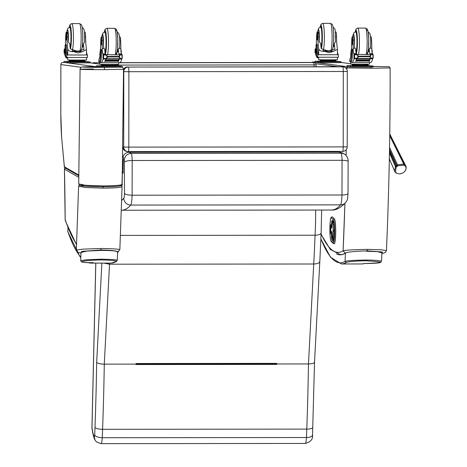 <?xml version="1.0" encoding="UTF-8"?>
<svg xmlns="http://www.w3.org/2000/svg" width="467" height="467" viewBox="0 0 467 467"><rect width="100%" height="100%" fill="white"/><g stroke="black" fill="none" stroke-linecap="round" stroke-linejoin="round"><path stroke-width="0.7" d="M316.095 66.763L316.101 64.855A2.288 2.288 0 0 0 314.122 62.59L313.293 62.473A2.288 2.271 97.7 0 0 312.989 62.455L313.818 62.566A2.288 2.271 -82.3 0 1 314.122 62.59L314.122 62.59A2.288 2.271 -82.3 0 1 316.083 64.849L314.087 64.89L314.087 66.763M118.636 62.759L313.818 62.566L314.087 64.89L117.036 65.082M94.048 62.671L94.042 62.671A2.288 2.288 0 0 0 92.641 63.156A2.288 2.271 -82.3 0 1 94.048 62.671L94.871 62.782A2.288 2.271 97.7 0 0 93.482 63.267M95.07 63.483L94.871 62.782L99.821 62.776M313.614 152.073L313.626 151.431M347.267 71.416L347.302 71.422A4.571 4.571 0 0 0 343.344 66.886L342.515 66.775A4.571 4.536 97.7 0 0 341.908 66.734L128.332 67.061A4.571 0.549 89.9 0 1 128.88 71.702L123.79 71.632L123.714 147.047L128.804 147.117A4.571 0.549 89.9 0 1 128.256 151.612L128.256 151.612A4.571 0.549 89.9 0 1 128.25 151.612A4.571 4.536 97.7 0 1 127.643 151.571L127.643 151.571A4.571 4.571 0 0 0 128.256 151.612L342.661 151.401A4.571 0.549 -90.1 0 0 342.661 151.401L342.661 151.401A4.571 0.549 -90.1 0 0 343.21 146.907L347.226 146.836L347.302 71.422L343.286 71.492A4.571 0.549 -90.1 0 0 342.737 66.845L128.332 67.061A4.571 4.536 97.7 0 0 123.79 71.632L123.545 71.603M343.344 66.886A4.571 4.536 97.7 0 0 342.737 66.845L341.908 66.734M122.973 146.947L123.714 147.047A4.571 4.536 97.7 0 0 127.643 151.571L126.814 151.46A4.571 4.536 97.7 0 1 122.955 147.741M127.503 66.95A4.571 4.536 97.7 0 0 123.539 69.291M321.109 233.897A546.244 65.911 -90.1 0 0 343.105 250.82A499.579 60.278 -90.1 0 0 344.915 203.308L343.105 250.814A499.579 60.278 -90.1 0 0 343.105 250.814C345.276 250.131 353.455 249.647 367.652 249.372L381.574 249.827L386.437 250.627C389.023 191.674 390.254 130.778 390.126 67.931L371.137 68.246L346.847 67.925A1.144 1.132 -82.3 0 1 347.985 66.787L349.97 66.898M346.117 155.453A499.579 60.278 -90.1 0 0 346.228 149.685M346.853 69.437A499.579 60.278 -90.1 0 0 346.847 67.925L345.446 67.738M381.889 253.581L382.426 251.993L367.424 250.878C354.295 251.258 346.917 252.028 345.294 253.178L343.105 250.814L345.265 253.178A548.532 66.186 89.9 0 1 340.408 254.667L341.891 254.661M64.014 62.397L63.156 62.28A2.288 2.271 97.7 0 0 60.885 64.569L81.229 67.306M93.505 69.017C70.505 69.116 79.88 69.665 104.55 69.63L104.275 67.359C81.316 67.394 73.833 66.781 95.98 66.705L67.826 62.911M104.55 69.63L123.37 69.291M63.156 62.28L63.15 62.28A2.288 2.288 0 0 0 60.868 64.563L60.815 113.843L61.591 136.644M80.733 184.71L84.48 186.111L103.067 186.8L103.201 185.901C116.388 185.761 122.652 185.171 121.992 184.138A499.579 60.278 -90.1 0 0 122.523 161.465M103.201 185.901L85.788 185.306L78.713 183.957L79.659 185.276C80.639 186.07 88.438 186.578 103.067 186.8C115.612 186.677 121.531 186.164 120.825 185.271M78.935 175.137L64.347 166.812A5.715 0.689 -90.1 0 0 64.265 165.627A2.288 1.366 174.7 0 0 64.259 165.838L64.919 167.805A1.144 1.132 -60.3 0 1 64.347 166.812L64.353 166.912M64.265 165.627L61.545 136.44L64.259 165.838A2.288 1.366 174.7 0 0 64.3 166.024M65.333 168.044A1.144 1.132 119.7 0 0 64.44 169.153L78.882 177.396M64.44 169.182L64.44 169.153A365.679 44.126 -90.1 0 1 65.164 219.56L65.158 219.583A2.288 2.288 0 0 0 65.269 220.313A2.288 2.142 -19.2 0 1 65.164 219.56L65.742 221.235A2.288 2.142 160.8 0 0 65.853 221.983L76.559 244.807M79.302 185.078L78.614 186.193L85.689 187.541L103.102 188.143C116.301 188.003 122.564 187.413 121.893 186.374M119.616 249.892C120.871 249.203 114.684 248.736 101.059 248.491L83.12 249.139L76.331 250.043L76.524 251.112L77.417 252.192L80.989 253.067L81.667 251.415L100.831 249.991C113.399 250.353 118.863 251.106 117.211 252.262M118.501 251.876L117.626 252.227M121.362 185.405L122.074 186.602L119.844 249.752L117.626 252.221M336.403 253.879A539.385 65.082 -90.1 0 0 340.274 254.83A539.385 65.082 -90.1 0 0 345.44 253.126A499.579 60.167 89.9 0 1 345.078 261.38L346.158 262.559A548.532 66.186 89.9 0 1 341.418 263.972L361.837 263.954A548.532 66.186 89.9 0 0 364.435 263.528L364.517 263.528M320.911 238.835A547.388 66.051 -90.1 0 0 345.078 261.38L346.17 262.559C347.862 261.631 354.325 261.035 365.544 260.773C385.398 261.888 385.03 262.804 364.435 263.528M366.029 251.211L377.645 251.69L381.918 252.863L381.557 261.205L378.626 260.557L371.417 260.107L365.661 260.026L365.544 260.773M345.44 253.126A499.579 60.278 -90.1 0 1 345.078 261.38C347.092 260.697 353.957 260.247 365.661 260.026M117.631 252.028L117.27 260.364L115.904 261.689A548.532 66.186 89.9 0 1 111.164 263.102L90.744 263.119A548.532 66.186 89.9 0 0 93.342 262.693L93.242 262.693M116.522 261.502L115.904 261.689C116.954 260.761 112.074 260.172 101.257 259.932C80.995 260.218 74.154 262.88 93.342 262.693M67.861 231.486L67.855 231.521A1.144 1.144 0 0 0 67.913 231.93A1.144 1.074 -19.2 0 1 67.861 231.556L67.978 227.75M101.742 250.376L86.955 251.083L81.013 252.472L80.651 260.65L81.877 262.063C83.161 262.25 82.058 262.524 93.289 262.693M117.456 252.25C118.227 251.123 112.991 250.51 101.736 250.405M117.089 260.504C117.912 259.827 112.675 259.383 101.374 259.185L86.71 259.745L80.651 260.65M330.881 227.271L330.881 227.301A0.916 0.899 -46.6 0 1 331.798 226.39L331.786 226.384A0.916 0.916 0 0 0 330.875 227.283L330.834 230.815A0.916 0.916 0 0 0 331.115 231.504L331.115 231.504A0.916 0.899 -46.6 0 1 330.834 230.838L330.829 230.826M333.718 222.374L333.275 221.953A3.841 0.461 -90.1 0 0 333.222 221.93A3.841 0.461 -90.1 0 0 333.175 221.948A0.916 0.899 133.4 0 0 332.265 222.864L332.93 223.495L333.082 224.837L333.088 231.072L332.918 237.341L332.738 238.386L332.072 237.756A2.925 0.35 89.9 0 1 331.757 234.522L331.576 231.539L330.834 230.838L330.881 227.301L331.623 228.001L331.862 226.39L331.564 225.374A0.916 0.899 133.4 0 0 331.844 226.034L331.844 226.034A0.916 0.899 133.4 0 0 331.862 226.051A0.916 0.916 0 0 1 331.844 226.034L331.103 225.333A0.916 0.899 133.4 0 1 330.823 224.674L330.519 231.276L330.992 231.363M333.724 239.297L334.197 231.282A3.035 0.368 -90.1 0 0 334.203 230.546L334.191 225.707M331.763 233.325A0.916 0.899 133.4 0 0 331.453 234.002L331.757 234.072M334.162 243.844A12.568 1.518 -90.1 0 0 334.209 243.85A12.568 1.518 -90.1 0 0 335.709 231.994A12.568 1.518 -90.1 0 0 334.354 218.79L332.434 216.974A12.568 1.518 -90.1 0 0 332.265 216.892A12.568 1.518 -90.1 0 0 332.218 216.898M121.362 210.243L121.683 210.243C124.718 210.232 127.742 208.51 130.748 205.066A13.788 1.664 -90.1 0 0 132.108 195.206C127.929 195.107 125.395 194.482 124.508 193.338A6.929 0.835 89.9 0 1 123.825 198.282L121.677 200.448M124.584 162.008A6.859 1.471 178.4 0 1 132.196 160.514L342.066 160.309A6.859 1.471 -1.6 0 1 348.113 161.605L348.038 193.344A6.859 1.874 -178.1 0 1 341.978 194.996L132.108 195.206L132.196 160.514A9.112 1.097 -90.1 0 0 131.192 153.398C127.053 153.806 124.771 156.089 124.333 160.245L124.508 193.338M129.266 152.254L339.13 152.049L342.591 153.001L344.494 154.128A6.859 6.789 120 0 0 341.062 153.194L131.192 153.398L129.266 152.254C126.189 152.435 124.047 153.964 122.844 156.842L123.673 157.332L123.265 159.615L123.165 173.292L122.453 172.872M123.2 168.342L122.558 168.342M122.482 171.658L123.177 171.658M95.77 263.114L91.946 427.398A6.859 1.343 1.3 0 0 91.993 427.568L95.823 263.114M91.946 427.398A6.859 6.859 0 0 0 92.017 428.543L92.017 428.543A6.859 5.207 -8.2 0 1 91.993 427.568A43.927 5.3 89.9 0 0 94.246 436.797L95.075 440.147L96.535 441.951L101.082 443.65A10.91 1.319 -90.1 0 0 102.25 437.725A78.8 9.509 -90.1 0 0 102.588 429.313A395.759 47.751 -90.1 0 0 104.281 364.143L109.523 264.205A245.689 29.643 -90.1 0 0 109.587 263.102M276.651 363.711L276.709 364.4A395.759 47.751 -90.1 0 0 276.715 363.974L276.744 363.373L276.68 363.711L136.06 363.805M276.651 363.729L136.06 363.869M276.744 363.373L136.078 363.513L136.043 364.114A395.759 47.751 89.9 0 1 136.037 364.54L276.709 364.4M314.478 362.053C314.571 363.192 312.575 363.822 308.477 363.945L276.715 363.974M319.772 261.146C319.825 262.88 317.811 263.832 313.719 264.001L109.523 264.205L103.855 263.108M136.043 364.114L104.281 364.143C100.09 364.032 97.55 363.408 96.669 362.264A388.9 46.928 89.9 0 1 94.982 427.375C95.875 428.554 98.409 429.202 102.588 429.313L306.784 429.109A78.8 9.509 89.9 0 1 306.445 437.526L102.25 437.725C98.07 437.579 95.548 436.61 94.69 434.812A4.051 0.49 89.9 0 1 94.246 436.797M321.64 210.051L321.138 233.051L319.813 261.526L314.524 362.281L312.534 435.016C313.059 439.219 310.637 442.027 305.278 443.446L101.082 443.65M312.499 434.596C312.551 436.394 310.532 437.369 306.445 437.526A10.91 1.319 89.9 0 1 305.278 443.446M312.791 427.159C312.872 428.338 310.87 428.992 306.784 429.109A395.759 47.751 89.9 0 0 308.477 363.945L313.719 264.001A245.689 29.643 89.9 0 0 315.067 235.222L120.445 235.415M321.098 232.718C321.168 234.236 319.154 235.07 315.067 235.222A53.577 6.462 89.9 0 0 315.61 210.057M335.691 36.665L336.532 36.665A15.936 1.921 -90.1 0 0 337.384 48.615L337.454 49.309L333.607 51.341L329.177 52.73L324.454 51.352L333.607 51.341M324.454 51.352C321.045 51.463 319.13 50.553 318.704 48.632A15.936 1.921 89.9 0 1 317.858 36.683L319.037 36.683A5.038 0.607 89.9 0 0 318.424 32.036L317.245 32.036A5.038 0.607 89.9 0 1 317.858 36.683M317.723 32.036A7.682 0.928 89.9 0 1 318.757 29.906A7.682 0.928 89.9 0 1 319.358 37.202A7.682 0.928 89.9 0 1 319.183 41.592L320.671 43.635A15.936 1.921 -90.1 0 0 321.249 48.632L328.867 51.224L334.892 49.14L334.845 48.621A15.936 1.921 -90.1 0 1 334.267 43.624A9.772 1.179 89.9 0 1 333.461 46.823L333.105 46.945M317.875 54.767L338.394 54.744L317.747 54.727A12.953 1.564 -90.1 0 1 316.357 45.445L316.194 44.412L316.019 45.824A11.22 1.354 -90.1 0 0 317.362 57.225L338.406 57.278L338.33 54.709A12.953 1.564 89.9 0 1 337.448 51.755M318.698 57.33L318.698 57.896L317.157 57.686A48.591 5.861 89.9 0 1 315.534 53.758L315.534 48.556A32.392 3.911 89.9 0 0 315.593 48.562A32.392 3.911 89.9 0 0 315.756 48.533A5.878 0.712 89.9 0 0 316.042 47.926M331.535 50.465L331.535 51.131M316.194 44.412L317.146 44.412L317.309 45.445A12.953 1.564 89.9 0 0 318.698 54.727L318.704 48.632M315.529 53.028L315.143 53.005A3.847 0.467 -90.1 0 0 315.062 52.835L315.067 49.42A3.847 0.467 -90.1 0 0 315.149 49.269L315.529 49.269M335.364 60.529L335.364 61.218L328.996 61.288L321.664 61.23L320.701 61.101L320.701 60.517M321.664 61.23L321.664 60.547M328.996 61.288L328.996 60.605M336.007 59.875L336.007 60.482L328.032 60.605L320.064 60.465L320.064 59.864M315.161 53.028L315.161 49.257L315.529 49.251M336.532 36.665A5.038 0.607 -90.1 0 0 335.925 32.019L335.469 32.019M316.398 44.412A5.878 0.712 89.9 0 0 316.428 43.244A25.195 3.041 89.9 0 1 316.684 35.235A5.038 0.607 89.9 0 1 317.245 32.036M337.443 57.348L337.443 59.799L318.698 59.799L318.628 57.885M341.097 62.625L318.412 62.648L314.945 62.175L314.951 61.265L321.605 61.224M335.364 61.212L341.103 61.708L339.106 61.749L318.412 61.732L314.962 61.265L314.945 62.175M323.205 61.702L320.07 61.702L323.205 61.737M339.083 61.691L335.954 61.691L339.083 61.72M319.965 61.265L316.83 61.265L319.965 61.3M334.442 61.23L333.432 61.288M321.045 47.313A10.286 1.243 -90.1 0 0 322.16 37.237A10.286 1.243 -90.1 0 0 320.905 26.788A10.286 1.243 -90.1 0 0 320.601 27.109M317.916 34.33A5.038 0.607 89.9 0 1 318.424 32.036M319.183 41.592A15.936 1.921 89.9 0 1 319.037 36.683M334.267 43.624L335.493 41.942L335.376 31.166L334.786 28.685L333.088 27.179M316.877 37.033A2.744 0.333 -90.1 0 0 317.21 39.818A2.744 0.333 -90.1 0 0 317.537 37.074A2.744 0.333 -90.1 0 0 317.204 34.336A2.744 0.333 -90.1 0 0 316.877 37.033M352.311 36.765L353.49 36.765A5.038 0.607 89.9 0 1 354.062 40.109L352.883 40.109A5.038 0.607 89.9 0 0 352.311 36.765A5.038 0.607 89.9 0 0 351.709 41.242A15.936 1.921 89.9 0 1 350.834 52.964L350.764 56.344M349.836 59.07L349.795 61.586L350.256 61.656A11.22 1.354 -90.1 0 0 350.279 61.656A11.22 1.354 -90.1 0 0 351.622 50.623L351.447 49.163L351.283 50.15A12.953 1.564 -90.1 0 1 349.876 59.058L349.871 61.603M356.642 58.48L353.998 58.941A48.591 5.861 89.9 0 1 352.363 62.432L371.043 62.415A48.591 5.861 -90.1 0 0 372.672 58.924L372.351 58.41M372.672 58.924L370.448 58.708M370.179 58.76A48.591 5.861 89.9 0 1 369.263 61.3L369.047 61.3A48.591 5.861 89.9 0 0 369.134 61.119M369.963 58.76A48.591 5.861 89.9 0 1 369.584 59.98M356.881 58.474A48.591 5.861 89.9 0 1 355.889 61.317L355.667 61.317A48.591 5.861 89.9 0 0 356.601 58.719M369.543 60.266L369.584 59.846L356.514 59.858A48.591 5.861 89.9 0 1 356.438 60.091L369.502 60.08M369.374 60.716L369.42 60.319L356.35 60.331A48.591 5.861 89.9 0 1 356.268 60.541L369.339 60.529M369.21 61.119L369.251 60.739L356.187 60.757A48.591 5.861 89.9 0 1 356.105 60.944L369.169 60.932M370.728 40.092L371.563 40.092A25.195 3.041 -90.1 0 1 371.802 48.165A5.878 0.712 -90.1 0 0 372.462 53.635A32.392 3.911 -90.1 0 0 372.678 53.723L372.141 54.359M372.684 54.47L372.689 53.728L370.144 53.723L370.261 54.359M354.92 58.241L353.992 58.258L353.951 54.837L353.992 54.487L355.177 54.487L354.091 54.68A3.847 0.467 89.9 0 1 354.009 54.505L354.004 53.74A32.392 3.911 89.9 0 1 353.782 53.652A5.878 0.712 89.9 0 1 353.122 48.189A25.195 3.041 89.9 0 0 352.883 40.109M354.004 58.241A3.847 0.467 89.9 0 1 354.085 58.089L357.313 58.474M372.672 58.807L372.672 58.241L373.063 58.223A3.847 0.467 89.9 0 1 373.145 58.071L372.532 58.328L370.454 57.704L369.689 56.694L358.609 56.705L357.763 57.721L355.831 58.48M355.177 54.487L357.763 55.176L358.609 56.705M369.689 56.694L370.459 55.164L372.567 54.487M355.772 54.37L373.151 54.657A3.847 0.467 89.9 0 1 373.069 54.487M351.447 49.163L352.398 49.163L352.573 50.623A11.22 1.354 89.9 0 1 351.231 61.656A11.22 1.354 89.9 0 1 351.207 61.656L350.303 61.656M371.82 49.146L372.205 50.599A11.22 1.354 89.9 0 1 372.17 52.929M369.263 61.3L369.263 60.821M355.889 61.317L355.889 60.833M370.144 53.723A32.392 3.911 89.9 0 1 369.917 53.635A5.878 0.712 89.9 0 1 369.269 48.86A9.772 1.179 89.9 0 1 368.521 51.545L368.171 51.668M354.085 58.089L354.581 58.13L354.587 54.674L354.091 54.68L354.085 58.089M372.946 58.112L372.946 54.657M367.494 64.86L367.494 65.543L361.125 65.619L353.788 65.561L352.83 65.433L352.83 64.849M353.788 65.561L353.793 64.872M361.125 65.619L361.125 64.931L352.188 64.796L352.188 64.189M368.136 64.207L368.136 64.808L361.125 64.931M357.401 58.474L370.465 58.463L370.424 58.76L370.384 58.463M356.187 60.757L356.14 61.13M356.35 60.331L356.309 60.728M356.514 59.858L356.473 60.284M353.992 54.487L355.124 54.505M372.532 58.328L370.465 58.463M371.563 40.092A5.038 0.607 -90.1 0 0 370.985 36.747L370.535 36.747M356.665 54.37L356.549 53.74A32.392 3.911 89.9 0 1 356.321 53.652A5.878 0.712 89.9 0 1 355.673 48.872L354.902 48.183L353.122 48.189M356.549 53.74L354.004 53.74L355.27 54.837M354.179 58.725L354.733 58.258M352.363 62.432L350.828 62.222L350.828 61.656M369.572 62.415L369.572 64.125L350.752 64.107L350.758 61.656M373.226 66.95L350.542 66.974L347.092 66.501M367.494 65.538L373.244 66.045L353.087 66.098L347.074 65.59L353.735 65.549M366.572 65.555L365.562 65.619M349.106 65.619L352.241 65.619L349.106 65.619M368.229 66.04L371.364 66.04L368.229 66.04M352.351 66.051L355.48 66.051L352.351 66.051M355.661 31.832A10.286 1.243 89.9 0 1 355.971 31.511A10.286 1.243 89.9 0 1 357.22 41.796A10.286 1.243 89.9 0 1 355.988 52.082A10.286 1.243 89.9 0 1 355.889 52.047M371.802 48.165L370.022 48.171L369.269 48.86M370.022 48.171L370.57 46.496L370.751 41.779L370.419 35.772L369.841 33.391L368.148 31.902M354.062 40.109A25.195 3.041 89.9 0 1 354.272 46.017L354.902 48.183M352.597 41.843A2.744 0.333 -90.1 0 0 352.264 39.059A2.744 0.333 -90.1 0 0 351.937 41.802A2.744 0.333 -90.1 0 0 352.27 44.546A2.744 0.333 -90.1 0 0 352.597 41.843M84.755 36.916L85.601 36.911A15.936 1.921 -90.1 0 0 86.448 48.866L86.518 49.56L82.677 51.592L78.24 52.975L73.517 51.598L82.677 51.592M73.517 51.598C70.114 51.709 68.2 50.804 67.773 48.883A15.936 1.921 89.9 0 1 66.921 36.934L68.1 36.928A5.038 0.607 89.9 0 0 67.493 32.287L66.314 32.287A5.038 0.607 89.9 0 1 66.921 36.934M66.793 32.287A7.682 0.928 89.9 0 1 67.82 30.151A7.682 0.928 89.9 0 1 68.421 37.448A7.682 0.928 89.9 0 1 68.252 41.843L69.741 43.886A15.936 1.921 -90.1 0 0 70.313 48.883A11.885 1.436 -90.1 0 0 71.416 37.512A11.885 1.436 -90.1 0 0 70.663 26.888A11.885 1.436 -90.1 0 0 69.18 27.425M82.157 27.425L83.546 28.399L84.439 31.412L84.562 42.193L83.336 43.869A15.936 1.921 -90.1 0 0 83.908 48.866L83.961 49.385L77.936 51.469L70.313 48.883M66.939 55.013L87.463 54.995L66.816 54.978A12.953 1.564 -90.1 0 1 65.427 45.696L65.257 44.663L65.088 46.075A11.22 1.354 -90.1 0 0 66.431 57.47L87.469 57.523L87.399 54.954A12.953 1.564 89.9 0 1 86.518 52M67.762 57.575L67.762 58.141L66.226 57.937A48.591 5.861 89.9 0 1 64.598 54.009L64.604 48.819M80.604 50.71L80.598 51.382M65.106 48.177A5.878 0.712 89.9 0 1 64.825 48.778A32.392 3.911 89.9 0 1 64.656 48.807A32.392 3.911 89.9 0 1 64.604 48.807L64.592 53.944M65.257 44.663L66.209 44.663L66.378 45.696A12.953 1.564 89.9 0 0 67.768 54.978L67.773 48.883M64.242 53.256L64.224 53.273A3.847 0.467 -90.1 0 0 64.131 53.08L64.131 49.665A3.847 0.467 -90.1 0 0 64.213 49.52L64.598 49.864M84.434 60.78L84.434 61.463L78.059 61.539L70.727 61.481L69.764 61.346L69.764 60.763M70.727 61.481L70.727 60.792M78.059 61.539L78.059 60.85M85.07 60.126L85.07 60.728L77.102 60.85L69.128 60.716L69.128 60.109M64.224 53.273L64.271 49.864M85.601 36.911A5.038 0.607 -90.1 0 0 84.988 32.27L84.539 32.27M65.468 44.663A5.878 0.712 89.9 0 0 65.497 43.489A25.195 3.041 89.9 0 1 65.748 35.48A5.038 0.607 89.9 0 1 66.314 32.287M86.512 57.593L86.506 60.045L67.762 60.045L67.697 58.136M90.166 62.87L67.476 62.893L64.014 62.426L64.014 61.51L70.675 61.469M84.434 61.457L90.184 61.959L88.175 61.994L67.476 61.977L64.032 61.516M72.268 61.953L69.139 61.953L72.268 61.983M88.152 61.936L85.017 61.936L88.152 61.971M69.028 61.516L65.9 61.516L69.028 61.545M83.511 61.475L82.496 61.539M70.108 47.564A10.286 1.243 -90.1 0 0 71.223 37.488A10.286 1.243 -90.1 0 0 69.974 27.033A10.286 1.243 -90.1 0 0 69.665 27.36M66.985 34.581A5.038 0.607 89.9 0 1 67.493 32.287M68.252 41.843A15.936 1.921 89.9 0 1 68.1 36.928M83.336 43.869A9.772 1.179 89.9 0 1 82.525 47.068L82.174 47.19M65.94 37.278A2.744 0.333 -90.1 0 0 66.273 40.069A2.744 0.333 -90.1 0 0 66.6 37.325A2.744 0.333 -90.1 0 0 66.267 34.581A2.744 0.333 -90.1 0 0 65.94 37.278M101.374 37.01L102.553 37.01A5.038 0.607 89.9 0 1 103.131 40.355L101.952 40.36A5.038 0.607 89.9 0 0 101.374 37.01A5.038 0.607 89.9 0 0 100.773 41.493A15.936 1.921 89.9 0 1 99.903 53.209L99.827 56.589M98.905 59.315L98.864 61.831L99.325 61.901A11.22 1.354 -90.1 0 0 99.343 61.907A11.22 1.354 -90.1 0 0 100.685 50.868L100.51 49.409L100.347 50.401A12.953 1.564 -90.1 0 1 98.94 59.303L98.94 61.854M105.705 58.725L103.061 59.186A48.591 5.861 89.9 0 1 101.432 62.677L120.107 62.66A48.591 5.861 -90.1 0 0 121.741 59.169L121.414 58.661M121.741 59.169L119.511 58.953M119.248 59.005A48.591 5.861 89.9 0 1 118.332 61.551L118.116 61.551A48.591 5.861 89.9 0 0 118.198 61.364M119.027 59.005A48.591 5.861 89.9 0 1 118.647 60.225M105.951 58.725A48.591 5.861 89.9 0 1 104.952 61.562L104.736 61.562A48.591 5.861 89.9 0 0 105.665 58.97M118.606 60.517L118.647 60.097L105.583 60.109A48.591 5.861 89.9 0 1 105.501 60.342L118.571 60.331M118.443 60.961L118.484 60.564L105.414 60.576A48.591 5.861 89.9 0 1 105.338 60.792L118.402 60.774M118.274 61.364L118.32 60.99L105.25 61.002A48.591 5.861 89.9 0 1 105.168 61.195L118.239 61.183M119.797 40.343L120.626 40.343A25.195 3.041 -90.1 0 1 120.865 48.416A5.878 0.712 -90.1 0 0 121.525 53.88A32.392 3.911 -90.1 0 0 121.747 53.968L121.204 54.604M121.747 53.991L121.741 54.715L121.753 53.974L119.213 53.974L119.33 54.604M103.983 58.486L103.061 58.503L103.02 55.083L103.061 54.732L104.24 54.732L103.154 54.925A3.847 0.467 89.9 0 1 103.073 54.756L103.067 53.985A32.392 3.911 89.9 0 1 102.851 53.903A5.878 0.712 89.9 0 1 102.191 48.434A25.195 3.041 89.9 0 0 101.952 40.36M103.061 59.186L103.061 58.503A3.847 0.467 89.9 0 1 103.154 58.34L106.383 58.725M121.741 59.058L121.741 58.492L122.132 58.468A3.847 0.467 89.9 0 1 122.214 58.322L121.595 58.573L119.523 57.955L118.752 56.939L107.673 56.951L106.832 57.966L104.9 58.725M104.24 54.732L106.832 55.427L107.673 56.951M118.752 56.939L119.523 55.41L121.636 54.738M104.841 54.621L122.214 54.908A3.847 0.467 89.9 0 1 122.132 54.738L122.103 54.738M100.51 49.409L101.467 49.409L101.643 50.868A11.22 1.354 89.9 0 1 100.3 61.907A11.22 1.354 89.9 0 1 100.277 61.901L100.3 61.907M120.883 49.391L121.268 50.85A11.22 1.354 89.9 0 1 121.239 53.18M118.332 61.551L118.332 61.066M104.952 61.562L104.952 61.084M119.213 53.974A32.392 3.911 89.9 0 1 118.986 53.886A5.878 0.712 89.9 0 1 118.338 49.105A9.772 1.179 89.9 0 1 117.585 51.79L117.235 51.919M103.154 58.34L103.651 58.381L103.651 54.925L103.154 54.925L103.154 58.34M122.01 58.363L122.015 54.908M116.563 65.106L116.557 65.794L110.189 65.865L102.857 65.806L101.894 65.678L101.894 65.094M102.857 65.806L102.857 65.123M110.189 65.865L110.189 65.182L101.257 65.041L101.257 64.44M117.199 64.452L117.199 65.059L110.189 65.182M106.464 58.725L119.534 58.714L119.494 59.005L119.447 58.714M105.25 61.002L105.209 61.381M105.414 60.576L105.373 60.973M105.583 60.109L105.542 60.529M121.595 58.573L119.534 58.714M120.626 40.343A5.038 0.607 -90.1 0 0 120.054 36.992L119.599 36.992M105.735 54.621L105.618 53.985A32.392 3.911 89.9 0 1 105.39 53.898A5.878 0.712 89.9 0 1 104.742 49.117L103.966 48.434L102.191 48.434M105.618 53.985L103.067 53.985M103.079 53.985L104.339 55.083M103.242 58.97L103.797 58.503M101.432 62.677L99.891 62.473L99.891 61.907M118.636 62.666L118.636 64.376L99.821 64.353L99.821 61.907M122.296 67.201L99.605 67.225L96.155 66.758L96.144 65.841L102.798 65.8M116.557 65.789L122.296 66.285L120.299 66.326L99.605 66.308L96.144 65.841M115.635 65.806L114.625 65.865M98.175 65.865L101.304 65.865L98.175 65.865M117.299 66.285L120.428 66.285L117.299 66.285M101.415 66.302L104.544 66.302L101.415 66.302M104.731 32.083A10.286 1.243 89.9 0 1 105.034 31.762A10.286 1.243 89.9 0 1 106.289 42.042A10.286 1.243 89.9 0 1 105.057 52.327A10.286 1.243 89.9 0 1 104.952 52.292M120.865 48.416L119.085 48.416L118.338 49.105M119.085 48.416L119.64 46.741L119.821 42.024L119.488 36.023L118.6 33.11L117.217 32.147M103.131 40.355A25.195 3.041 89.9 0 1 103.335 46.262L103.966 48.434M101.666 42.094A2.744 0.333 -90.1 0 0 101.333 39.304A2.744 0.333 -90.1 0 0 101 42.048A2.744 0.333 -90.1 0 0 101.339 44.791A2.744 0.333 -90.1 0 0 101.666 42.094M404.358 171.745L405.047 170.986A7.332 7.332 0 0 1 398.999 173.858L396.897 173.42A1.798 0.957 -67.5 0 0 397.055 173.455L398.999 173.858M404.912 171.15C406.214 169.463 406.407 167.846 405.496 166.299L403.926 165.084L397.972 165.773L396.611 166.777L396.063 167.39L395.485 172.241L397.055 173.455M389.338 158.745L394.907 171.844A1.798 1.267 -33.9 0 1 394.831 171.698L394.527 171.132L395.438 166.62L396.057 165.931A6.445 4.571 -25.7 0 1 396.722 165.365L397.54 164.833L403.774 164.11L404.48 164.466A6.445 4.652 -22.3 0 1 405.029 164.886L405.706 165.797C406.518 167.239 406.302 168.966 405.047 170.986M331.05 152.055A33.426 4.034 89.9 0 1 330.928 151.413M335.831 151.407A40.792 4.921 89.9 0 1 335.709 152.049M120.124 62.648L312.989 62.455L120.124 62.648M128.88 71.702L343.286 71.492L343.21 146.907L128.804 147.117L128.88 71.702M128.267 151.612L342.655 151.401A4.571 4.571 0 0 0 347.226 146.836M371.137 68.246L370.996 67.114L373.244 66.431L388.328 66.699L389.595 66.962L390.126 67.931M354.646 67.009L370.996 67.114M313.719 62.012L311.828 62.455A1.144 1.132 -82.3 0 1 312.727 62.035L347.985 66.787M338.026 66.74L315.815 63.745M350.758 63.769L341.114 62.473L350.758 63.757M313.725 62.012L312.727 62.035M313.684 151.431L313.742 152.073M367.424 250.878L367.652 249.372M117.491 67.242L104.275 67.359M90.184 62.841L99.821 64.142M61.556 136.265A43.425 5.242 89.9 0 1 60.833 113.843L60.868 64.563M102.979 186.753L103.102 188.143M100.831 249.991L101.059 248.491M76.594 244.101A546.244 65.911 89.9 0 1 65.742 221.235M67.966 227.727L67.861 231.556A547.388 66.051 -90.1 0 0 80.809 257.113M101.374 259.185L101.257 259.932M332.072 237.756A0.916 0.899 -46.6 0 0 332.352 238.421L331.856 232.204A0.916 0.899 -46.6 0 1 331.576 231.539M332.352 238.421L333.636 239.297A0.916 0.899 -46.6 0 1 332.738 238.386M333.759 239.308L333.934 237.545L332.918 237.341M334.022 237.545L334.103 231.282L333.088 231.072M334.197 231.282L334.103 231.282A3.035 0.368 -90.1 0 0 334.115 230.546L333.094 230.564M334.203 230.546L334.098 224.825L333.082 224.837M333.771 222.59A0.916 0.899 133.4 0 0 332.93 223.495M333.747 222.485L333.181 221.953A3.841 0.461 -90.1 0 0 333.129 221.93A3.841 0.461 -90.1 0 0 333.07 221.959M333.222 221.93L333.129 221.93C332.568 221.008 332.148 222.169 331.868 225.421L331.874 225.438A2.925 0.35 89.9 0 1 332.265 222.864M331.856 226.442L331.792 227.54M331.733 232.49L331.547 231.912M330.519 231.276L330.712 233.302L331.453 234.23A5.487 0.66 -90.1 0 0 332.037 240.301L333.07 241.276A10.058 1.214 -90.1 0 0 334.401 232.426A10.058 1.214 -90.1 0 0 333.321 221.294L332.294 220.319A5.487 0.66 -90.1 0 0 331.57 225.147L330.823 224.674M331.634 232.391A0.916 0.899 133.4 0 0 330.712 233.302M331.599 226.402L331.628 225.835M331.599 226.384L330.583 226.279M331.874 225.217L331.57 225.147M333.321 221.294A0.916 0.899 -46.6 0 0 333.555 221.907L332.574 220.979A0.916 0.899 -46.6 0 1 332.294 220.319M332.819 221.977A4.571 0.549 89.9 0 1 332.983 221.364M333.666 240.423A0.916 0.899 133.4 0 0 333.07 241.276M333.747 240.137L332.959 239.39A0.916 0.899 133.4 0 0 332.037 240.301M331.757 234.3L331.453 234.23M332.959 239.39A4.571 0.549 89.9 0 1 332.743 238.789M333.047 242.863L331.126 241.048A11.657 1.407 89.9 0 1 329.877 228.141A11.657 1.407 89.9 0 1 331.424 217.885L333.345 219.7A11.657 1.407 89.9 0 1 334.594 232.607A11.657 1.407 89.9 0 1 333.047 242.863A0.916 0.899 -46.6 0 0 333.327 243.529L331.407 241.713A0.916 0.899 133.4 0 1 331.126 241.048M331.424 217.885A0.916 0.899 -46.6 0 1 332.346 216.974A12.568 1.518 -90.1 0 0 332.171 216.892C330.729 217.289 330.607 217.102 329.924 225.999C329.825 235.386 330.315 240.628 331.407 241.713M333.345 219.7A0.916 0.899 -46.6 0 1 334.261 218.79L332.434 216.974M333.327 243.529L334.115 243.85A12.568 1.518 -90.1 0 0 335.621 231.994A12.568 1.518 -90.1 0 0 334.261 218.79L334.354 218.79M339.13 152.049L341.062 153.194A9.112 1.097 89.9 0 1 342.066 160.309L341.978 194.996A13.788 1.664 89.9 0 1 340.618 204.861L130.748 205.066A6.859 6.742 -138.9 0 1 123.825 198.282M123.265 159.615L124.333 160.245M348.038 193.338C347.314 201.826 347.483 199.175 345.668 202.573L345.668 202.573A6.859 6.742 41.1 0 1 340.618 204.861C337.612 208.3 334.588 210.027 331.552 210.039L121.683 210.243M94.982 427.375A71.947 8.68 89.9 0 1 94.69 434.812M101.87 263.108L96.669 362.264M276.674 363.822L136.055 363.962M317.747 54.727L317.747 57.278M316.357 45.445L317.309 45.445M334.839 49.584L334.845 48.621M315.172 53.005L315.529 53.005M315.202 52.672L315.529 52.672M315.207 49.619L315.529 49.619M339.106 61.749L339.106 62.666M322.172 61.451L333.893 61.463M318.412 61.732L318.412 62.648M320.957 61.767L320.957 62.683M321.249 48.65A11.885 1.436 -90.1 0 0 322.353 37.267A11.885 1.436 -90.1 0 0 321.594 26.642A11.885 1.436 -90.1 0 0 320.111 27.179M323.024 50.588A13.712 1.652 -90.1 0 0 324.384 37.296A13.712 1.652 -90.1 0 0 322.72 23.356L321.016 24.261L320.07 27.191M332.101 37.284A13.712 1.652 -90.1 0 0 330.432 23.35L332.136 24.249C332.463 24.961 333.508 25.014 333.707 37.261C333.59 46.186 332.837 48.586 332.644 48.924L332.3 49.671L330.461 50.775A13.712 1.652 -90.1 0 0 332.101 37.284M317.7 32.036L318.681 28.172L320.689 27.109A9.965 1.203 89.9 0 1 321.903 37.237A9.965 1.203 89.9 0 1 320.975 46.793M372.678 54.47L372.678 53.746M357.763 57.721L357.763 55.176M369.689 56.192L358.609 56.203M370.454 57.704L370.459 55.164M352.573 50.623L351.622 50.623M372.205 50.599L371.89 50.599M373.063 58.223L372.713 58.223M372.462 53.635L369.917 53.635M356.321 53.652L353.782 53.652M353.998 58.941L353.998 58.258L354.961 58.258M350.834 55.865L350.834 52.964M347.092 65.596L347.092 66.512M354.301 65.783L366.023 65.794M350.542 66.063L350.542 66.974M353.087 66.098L353.081 67.009M371.236 66.075L371.236 66.991M355.177 31.902A11.885 1.436 89.9 0 1 357.308 37.448A11.885 1.436 89.9 0 1 356.222 53.524M366.595 31.499A11.885 1.436 89.9 0 1 368.416 34.144A11.885 1.436 89.9 0 1 368.428 49.426A11.885 1.436 89.9 0 1 366.613 52.071M367.383 54.359L368.521 48.65L368.726 38.854L367.973 30.98L367.202 28.972L365.498 28.073A13.712 1.652 89.9 0 1 367.126 38.994A13.712 1.652 89.9 0 1 366.181 54.365M365.498 28.073L357.78 28.084A13.712 1.652 89.9 0 1 359.409 39A13.712 1.652 89.9 0 1 358.469 54.37M352.789 36.765A7.682 0.928 89.9 0 1 353.817 34.628A7.682 0.928 89.9 0 1 354.418 41.925A7.682 0.928 89.9 0 1 354.272 46.017M356.274 31.832L355.755 31.832A9.965 1.203 89.9 0 1 356.963 41.96A9.965 1.203 89.9 0 1 355.848 51.744L356.298 51.761M66.816 54.978L66.81 57.523M65.427 45.696L66.378 45.696M83.908 49.835L83.908 48.866M64.271 52.923L64.592 52.923M64.242 49.52L64.598 49.52M88.175 61.994L88.17 62.911M71.241 61.702L82.957 61.714M67.476 61.977L67.476 62.893M70.021 62.012L70.021 62.928M72.093 50.833A13.712 1.652 -90.1 0 0 73.453 37.541A13.712 1.652 -90.1 0 0 71.784 23.607L70.079 24.506L69.139 27.436M81.165 37.535A13.712 1.652 -90.1 0 0 79.501 23.595L81.205 24.5C81.527 25.206 82.571 25.265 82.776 37.506C82.653 46.431 81.906 48.831 81.707 49.169L81.369 49.916L79.524 51.026A13.712 1.652 -90.1 0 0 81.165 37.535M66.763 32.287L67.744 28.417L69.758 27.355A9.965 1.203 89.9 0 1 70.966 37.483A9.965 1.203 89.9 0 1 70.038 47.039M106.832 57.966L106.832 55.427M118.752 56.437L107.679 56.449M119.523 57.955L119.523 55.41M101.643 50.868L100.685 50.868M121.268 50.85L120.953 50.85M122.132 58.468L121.776 58.468M121.525 53.88L118.986 53.886M105.39 53.898L102.851 53.903M104.194 54.756L103.073 54.756M99.897 56.116L99.903 53.209M96.161 65.841L96.155 66.758M103.365 66.028L115.086 66.04M99.605 66.308L99.605 67.225M102.15 66.343L102.15 67.26M120.299 66.326L120.299 67.242M104.24 32.153A11.885 1.436 89.9 0 1 106.377 37.699A11.885 1.436 89.9 0 1 105.291 53.775M115.658 31.75A11.885 1.436 89.9 0 1 117.48 34.389A11.885 1.436 89.9 0 1 117.497 49.677A11.885 1.436 89.9 0 1 115.682 52.322M116.446 54.61L117.585 48.901L117.789 39.105L117.042 31.225L116.265 29.223L114.561 28.324A13.712 1.652 89.9 0 1 116.19 39.24A13.712 1.652 89.9 0 1 115.25 54.61M114.561 28.324L106.85 28.329A13.712 1.652 89.9 0 1 108.478 39.251A13.712 1.652 89.9 0 1 107.533 54.616M101.853 37.01A7.682 0.928 89.9 0 1 102.886 34.873A7.682 0.928 89.9 0 1 103.487 42.17A7.682 0.928 89.9 0 1 103.335 46.262M105.344 32.077L104.818 32.083A9.965 1.203 89.9 0 1 106.032 42.205A9.965 1.203 89.9 0 1 104.917 51.989M405.07 165.797A1.798 1.185 -47.3 0 0 405.029 164.886L389.747 134.14M404.55 165.394A1.798 1.109 -56.9 0 0 404.48 164.466L389.741 134.689M389.723 135.739L403.774 164.11A1.798 1.051 -70 0 1 403.926 165.084M405.706 165.797L400.452 155.377L405.508 165.452A1.798 1.173 -33.2 0 1 405.496 166.299M396.063 167.39A1.798 0.66 -143.4 0 1 395.438 166.62L389.449 153.013M395.304 172.253A1.798 1.167 -47.2 0 0 395.496 172.527L394.907 171.844A1.798 1.267 -33.9 0 0 395.485 172.241M396.728 173.31A1.798 0.957 -67.5 0 0 396.897 173.42L395.491 172.527A1.798 1.167 -47.2 0 0 395.899 172.726M396.611 166.777A1.798 0.52 -133.3 0 1 396.057 165.931L389.478 151.267M397.248 166.24A1.798 0.35 -127.4 0 1 396.722 165.365L389.507 149.498M389.542 147.49L397.972 165.773M330.91 151.413L331.027 152.055M313.293 62.473A2.288 2.288 0 0 0 312.983 62.455M313.661 151.431L313.719 152.073M321.092 234.381L330.274 249.436L340.408 254.667M386.437 250.627L385.328 252.6L381.889 253.604M95.969 66.705L82.256 66.979C81.054 67.061 80.336 67.832 80.09 69.297L78.713 183.957M103.067 186.8C119.418 186.8 123.265 185.603 122.173 184.366L123.539 69.332L123.16 68.077L122.132 67.219M99.821 64.119L90.184 62.823M64.919 167.805L78.917 175.796M65.146 219.572L64.423 169.171L65.298 168.021M118.437 251.917L117.62 252.384M65.853 221.983L65.269 220.313M78.614 186.193L76.331 250.043M364.745 263.481L361.837 263.954M320.905 239.046L330.478 257.194L341.418 263.972M364.476 263.528C371.627 263.516 379.041 263.096 380.336 262.547L381.557 261.205M67.913 231.93L79.81 256.342L80.791 257.533M87.621 262.588L90.744 263.119M116.487 261.526L111.164 263.102M331.115 231.504L331.687 232.046M331.868 225.421L331.786 226.384M333.601 221.953L333.549 221.895C334.238 217.231 334.658 243.64 333.566 240.674L334.115 240.423M348.113 161.605C348.464 158.943 346.823 155.476 344.436 154.092M331.547 210.039C335.808 210.407 340.519 207.92 345.668 202.567M92.017 428.543C93.342 437.13 94.573 439.301 95.075 440.147M276.68 363.711L136.06 363.851M315.529 48.556L315.529 53.693M315.05 49.444L315.05 52.8M337.448 54.75L337.454 49.309M341.114 62.631L341.114 61.714M322.697 61.241L322.131 61.457M333.934 61.469L333.356 61.241M323.643 50.78L330.461 50.775M322.72 23.356L330.432 23.35M321.214 27.109L320.689 27.109M372.684 58.241L372.684 58.865M350.279 61.656L351.231 61.656M373.168 54.692L373.162 58.048M357.354 58.772L370.424 58.76M347.074 66.507L347.074 65.59M373.244 66.956L373.244 66.045M365.486 65.567L366.064 65.8M354.26 65.789L354.827 65.567M357.78 28.084L356.076 28.983L355.13 31.914M352.76 36.765L353.747 32.888L355.755 31.832M64.119 49.695L64.113 53.051M64.598 49.502L64.23 49.502M86.512 55.001L86.518 49.56M90.184 62.876L90.184 61.959M64.014 62.426L64.014 61.51M71.76 61.486L71.2 61.708M82.998 61.72L82.42 61.486M72.712 51.031L79.524 51.026M71.784 23.607L79.501 23.595M70.284 27.355L69.758 27.355M121.747 58.486L121.747 59.111M122.231 54.943L122.226 58.299M106.423 59.017L119.494 59.005M103.061 58.503L104.03 58.503M122.313 67.207L122.313 66.291M114.549 65.818L115.127 66.045M103.324 66.034L103.89 65.818M106.85 28.329L105.145 29.234L104.199 32.165M105.361 52.012L104.917 52.012M101.824 37.01L102.81 33.139L104.818 32.083M400.476 155.429L389.752 133.971"/></g></svg>
